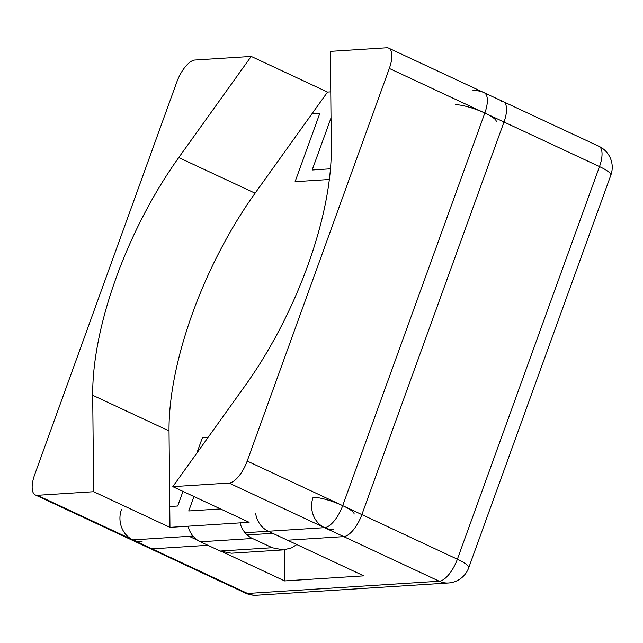 <?xml version="1.0" encoding="UTF-8"?>
<svg xmlns="http://www.w3.org/2000/svg" width="643" height="643" viewBox="0 0 643 643"><rect width="100%" height="100%" fill="white"/><g stroke="black" fill="none" stroke-linecap="round" stroke-linejoin="round"><path stroke-width="0.96" d="M296.809 544.565L291.552 547.868L283.507 549.918L272.246 547.764L283.507 549.918L291.552 547.868L296.809 544.565M231.416 553.221L220.163 551.091L231.416 553.221L282.494 549.958L231.416 553.221M252.442 538.48L272.238 547.723L252.442 538.48A23.566 21.034 86.3 0 1 240.064 522.88A23.566 21.034 86.3 0 0 252.442 538.48L200.399 541.8L220.195 551.051L272.238 547.723L220.195 551.051L200.399 541.8L252.442 538.48M312.168 169.993L330.47 168.82L312.168 169.993L331.016 117.934L312.168 169.993M188.021 526.199A23.566 21.034 86.3 0 0 200.399 541.8A23.566 21.034 86.3 0 1 188.021 526.199M193.961 496.533L188.737 510.96L220.517 508.935L188.737 510.96L193.961 496.533M177.685 506.017L182.974 491.405L177.685 506.017L169.76 506.523L177.685 506.017M196.838 453.098L202.4 437.738L208.107 437.369L202.4 437.738L196.838 453.098M251.204 56.423L178.754 157.559A212.986 86.291 115 0 0 92.705 395.268L93.637 491.71L37.382 495.303L132.884 539.903L189.138 536.31L197.827 540.369L189.138 536.31L132.884 539.903A23.148 20.664 -93.7 0 1 121.431 509.61A23.148 20.664 -93.7 0 0 132.884 539.903L152.061 548.857A23.148 9.38 115 0 1 149.996 548.495L130.818 539.541A23.148 9.38 -65 0 0 132.884 539.903L152.061 548.857A23.148 9.38 115 0 1 149.996 548.495L130.818 539.541A23.148 9.38 -65 0 0 132.884 539.903A23.148 9.38 115 0 1 130.818 539.541L35.317 494.941A23.148 9.38 115 0 1 34.69 474.63L176.817 82.023A23.148 9.38 115 0 1 194.958 60.024L251.204 56.423L327.528 92.07L330.767 91.861M501.307 101.329A23.148 9.38 115 0 1 503.373 101.69A23.148 9.38 115 0 1 503.999 122.001L361.872 514.609A23.148 9.38 115 0 1 343.732 536.616L287.485 540.208L268.308 531.255A23.148 20.664 -93.7 0 1 255.617 513.243A23.148 20.664 -93.7 0 0 268.308 531.255L363.809 575.855L284.64 580.91L284.343 549.845M207.874 545.296L152.061 548.857A23.148 9.38 115 0 1 149.996 548.495L245.497 593.095A23.148 23.148 0 0 0 256.766 595.225A23.148 20.664 -93.7 0 1 247.563 593.457A23.148 9.38 115 0 1 245.497 593.095M295.089 181.688L329.353 179.501L295.089 181.688L319.804 113.409L295.089 181.688M598.874 146.291A23.148 9.38 115 0 1 599.501 166.601A23.148 4.581 19.9 0 1 610.85 175.145A23.148 23.148 0 0 0 598.874 146.291L503.373 101.69A23.148 9.38 115 0 1 503.999 122.001L361.872 514.609A23.148 9.38 115 0 1 343.732 536.616L287.485 540.208L343.732 536.616L439.233 581.216L247.563 593.457L152.061 548.857M223.459 552.337L284.64 580.91M389.32 68.447L247.193 461.055A23.148 9.38 115 0 1 229.053 483.062L172.806 486.655L245.256 385.519A212.986 86.291 115 0 0 331.306 147.818L330.373 51.368L386.628 47.775A23.148 9.38 115 0 1 388.694 48.137A23.148 9.38 115 0 1 389.32 68.447L484.822 113.047A23.148 9.38 -65 0 0 484.195 92.737A23.148 9.38 115 0 1 484.822 113.047A23.148 4.581 19.9 0 0 455.228 104.761A23.148 4.581 19.9 0 1 484.822 113.047A23.148 9.38 -65 0 0 484.195 92.737L503.373 101.69A23.148 9.38 115 0 1 503.999 122.001L361.872 514.609A23.148 9.38 115 0 1 343.732 536.616L324.554 527.662L268.308 531.255L324.554 527.662A23.148 9.38 -65 0 0 342.695 505.655A23.148 4.581 -160.1 0 0 313.101 497.369A23.148 20.664 86.3 0 0 324.554 527.662L343.732 536.616M37.382 495.303A23.148 9.38 115 0 1 35.317 494.941M172.806 486.655L249.13 522.301L169.961 527.356L169.029 430.906A212.986 86.291 115 0 1 255.078 193.205L327.528 92.07M93.637 491.71L169.961 527.356M311.879 113.915L319.804 113.409L311.879 113.915M503.999 122.001L484.822 113.047L342.695 505.655L457.374 559.209A23.148 9.38 115 0 1 439.233 581.216A23.148 20.664 86.3 0 0 448.436 582.976A23.148 23.148 0 0 0 468.731 567.753A23.148 4.581 -160.1 0 0 457.374 559.209L599.501 166.601L503.999 122.001L484.822 113.047L342.695 505.655A23.148 4.581 -160.1 0 0 313.101 497.369A23.148 20.664 86.3 0 0 324.554 527.662A23.148 9.38 -65 0 0 342.695 505.655L361.872 514.609M229.053 483.062L324.554 527.662L245.047 532.742M193.004 536.061L132.884 539.903A23.148 20.664 -93.7 0 0 142.087 541.671M247.193 461.055L342.695 505.655A23.148 9.38 115 0 1 324.554 527.662A23.148 20.664 86.3 0 0 333.757 529.422M354.052 514.199A23.148 4.581 -160.1 0 0 342.695 505.655L484.822 113.047A23.148 4.581 19.9 0 1 496.171 121.591M178.754 157.559L255.078 193.205M92.705 395.268L169.029 430.906M503.373 101.69L484.195 92.737A23.148 23.148 0 0 0 472.926 90.607A23.148 23.148 0 0 1 484.195 92.737L388.694 48.137M256.766 595.225L448.436 582.976M468.731 567.753L610.85 175.145M193.567 538.384L195.134 538.279M247.177 534.952L272.736 533.32"/></g></svg>
